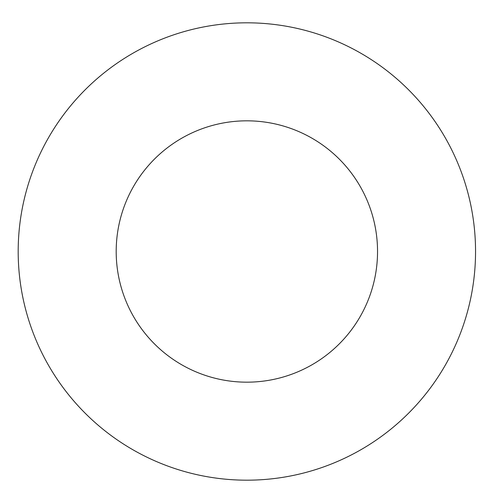 <?xml version="1.0" encoding="UTF-8"?>
<svg xmlns="http://www.w3.org/2000/svg" width="503" height="503" viewBox="0 0 503 503"><rect width="100%" height="100%" fill="white"/><g stroke="black" fill="none" stroke-linecap="round" stroke-linejoin="round"><path stroke-width="0.75" d="M377.539 251.5A130.673 130.673 0 0 1 181.533 364.669A130.673 130.673 0 0 1 181.533 138.331A130.673 130.673 0 0 1 377.539 251.5M475.549 251.5A228.676 228.676 0 0 1 132.528 449.544A228.676 228.676 0 0 1 132.528 53.456A228.676 228.676 0 0 1 475.549 251.5"/></g></svg>
